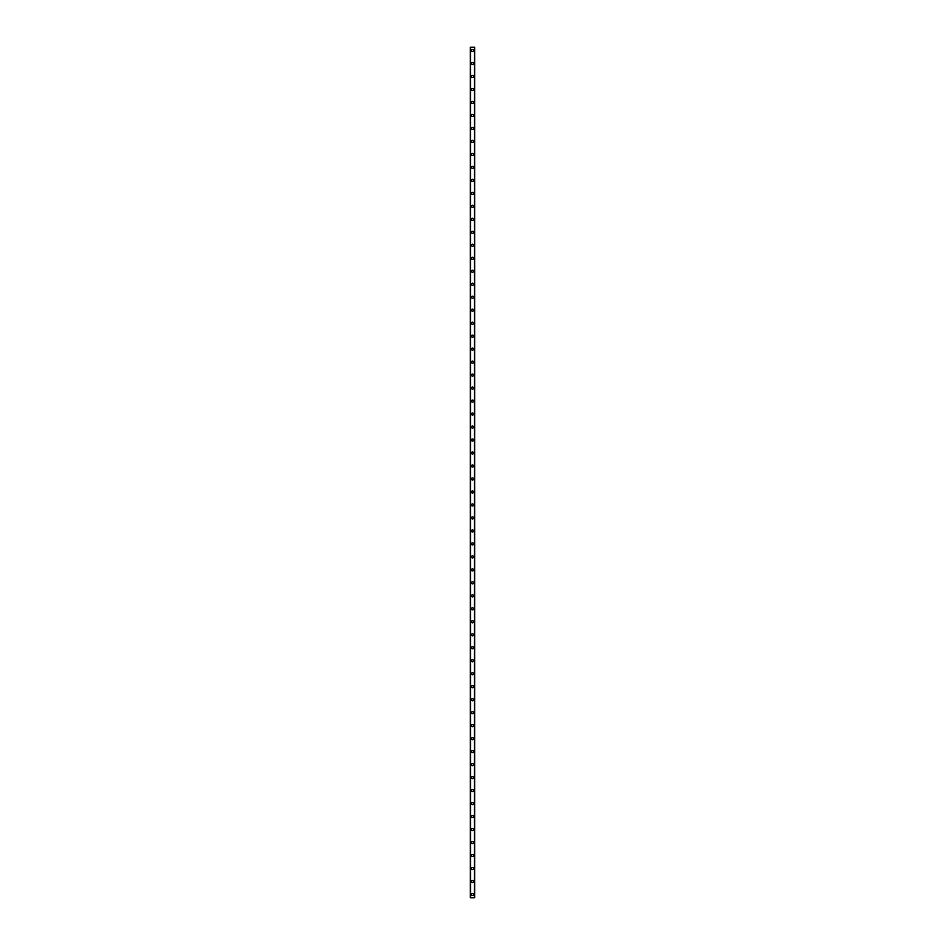 <?xml version="1.0" encoding="UTF-8"?>
<svg xmlns="http://www.w3.org/2000/svg" width="945" height="945" viewBox="0 0 945 945"><rect width="100%" height="100%" fill="white"/><g stroke="black" fill="none" stroke-linecap="round" stroke-linejoin="round"><path stroke-width="1.42" d="M471.472 894.502A1.028 1.028 0 0 1 472.5 893.474A1.028 1.028 0 0 1 473.528 894.502A1.028 1.028 0 0 1 472.5 895.529A1.028 1.028 0 0 1 471.472 894.502M471.472 881.52A1.028 1.028 0 0 1 472.5 880.492A1.028 1.028 0 0 1 473.528 881.52A1.028 1.028 0 0 1 472.5 882.547A1.028 1.028 0 0 1 471.472 881.52M471.472 868.538A1.028 1.028 0 0 1 472.5 867.51A1.028 1.028 0 0 1 473.528 868.538A1.028 1.028 0 0 1 472.5 869.565A1.028 1.028 0 0 1 471.472 868.538M471.472 855.544A1.028 1.028 0 0 1 472.5 854.516A1.028 1.028 0 0 1 473.528 855.544A1.028 1.028 0 0 1 472.5 856.583A1.028 1.028 0 0 1 471.472 855.544M471.472 842.562A1.028 1.028 0 0 1 472.5 841.534A1.028 1.028 0 0 1 473.528 842.562A1.028 1.028 0 0 1 472.5 843.59A1.028 1.028 0 0 1 471.472 842.562M471.472 829.58A1.028 1.028 0 0 1 472.5 828.552A1.028 1.028 0 0 1 473.528 829.58A1.028 1.028 0 0 1 472.5 830.608A1.028 1.028 0 0 1 471.472 829.58M471.472 816.598A1.028 1.028 0 0 1 472.5 815.57A1.028 1.028 0 0 1 473.528 816.598A1.028 1.028 0 0 1 472.5 817.626A1.028 1.028 0 0 1 471.472 816.598M471.472 803.616A1.028 1.028 0 0 1 472.5 802.588A1.028 1.028 0 0 1 473.528 803.616A1.028 1.028 0 0 1 472.5 804.644A1.028 1.028 0 0 1 471.472 803.616M471.472 790.622A1.028 1.028 0 0 1 472.5 789.595A1.028 1.028 0 0 1 473.528 790.622A1.028 1.028 0 0 1 472.5 791.65A1.028 1.028 0 0 1 471.472 790.622M471.472 777.64A1.028 1.028 0 0 1 472.5 776.613A1.028 1.028 0 0 1 473.528 777.64A1.028 1.028 0 0 1 472.5 778.668A1.028 1.028 0 0 1 471.472 777.64M471.472 764.659A1.028 1.028 0 0 1 472.5 763.631A1.028 1.028 0 0 1 473.528 764.659A1.028 1.028 0 0 1 472.5 765.686A1.028 1.028 0 0 1 471.472 764.659M471.472 751.677A1.028 1.028 0 0 1 472.5 750.649A1.028 1.028 0 0 1 473.528 751.677A1.028 1.028 0 0 1 472.5 752.704A1.028 1.028 0 0 1 471.472 751.677M471.472 738.683A1.028 1.028 0 0 1 472.5 737.655A1.028 1.028 0 0 1 473.528 738.683A1.028 1.028 0 0 1 472.5 739.711A1.028 1.028 0 0 1 471.472 738.683M471.472 725.701A1.028 1.028 0 0 1 472.5 724.673A1.028 1.028 0 0 1 473.528 725.701A1.028 1.028 0 0 1 472.5 726.729A1.028 1.028 0 0 1 471.472 725.701M471.472 712.719A1.028 1.028 0 0 1 472.5 711.691A1.028 1.028 0 0 1 473.528 712.719A1.028 1.028 0 0 1 472.5 713.747A1.028 1.028 0 0 1 471.472 712.719M471.472 699.737A1.028 1.028 0 0 1 472.5 698.709A1.028 1.028 0 0 1 473.528 699.737A1.028 1.028 0 0 1 472.5 700.765A1.028 1.028 0 0 1 471.472 699.737M471.472 686.743A1.028 1.028 0 0 1 472.5 685.716A1.028 1.028 0 0 1 473.528 686.743A1.028 1.028 0 0 1 472.5 687.771A1.028 1.028 0 0 1 471.472 686.743M471.472 673.761A1.028 1.028 0 0 1 472.5 672.734A1.028 1.028 0 0 1 473.528 673.761A1.028 1.028 0 0 1 472.5 674.789A1.028 1.028 0 0 1 471.472 673.761M471.472 660.779A1.028 1.028 0 0 1 472.5 659.752A1.028 1.028 0 0 1 473.528 660.779A1.028 1.028 0 0 1 472.5 661.807A1.028 1.028 0 0 1 471.472 660.779M471.472 647.797A1.028 1.028 0 0 1 472.5 646.77A1.028 1.028 0 0 1 473.528 647.797A1.028 1.028 0 0 1 472.5 648.825A1.028 1.028 0 0 1 471.472 647.797M471.472 634.804A1.028 1.028 0 0 1 472.5 633.776A1.028 1.028 0 0 1 473.528 634.804A1.028 1.028 0 0 1 472.5 635.831A1.028 1.028 0 0 1 471.472 634.804M471.472 621.822A1.028 1.028 0 0 1 472.5 620.794A1.028 1.028 0 0 1 473.528 621.822A1.028 1.028 0 0 1 472.5 622.849A1.028 1.028 0 0 1 471.472 621.822M471.472 608.84A1.028 1.028 0 0 1 472.5 607.812A1.028 1.028 0 0 1 473.528 608.84A1.028 1.028 0 0 1 472.5 609.868A1.028 1.028 0 0 1 471.472 608.84M471.472 595.858A1.028 1.028 0 0 1 472.5 594.83A1.028 1.028 0 0 1 473.528 595.858A1.028 1.028 0 0 1 472.5 596.886A1.028 1.028 0 0 1 471.472 595.858M471.472 582.876A1.028 1.028 0 0 1 472.5 581.837A1.028 1.028 0 0 1 473.528 582.876A1.028 1.028 0 0 1 472.5 583.904A1.028 1.028 0 0 1 471.472 582.876M471.472 569.882A1.028 1.028 0 0 1 472.5 568.855A1.028 1.028 0 0 1 473.528 569.882A1.028 1.028 0 0 1 472.5 570.91A1.028 1.028 0 0 1 471.472 569.882M471.472 556.9A1.028 1.028 0 0 1 472.5 555.873A1.028 1.028 0 0 1 473.528 556.9A1.028 1.028 0 0 1 472.5 557.928A1.028 1.028 0 0 1 471.472 556.9M471.472 543.918A1.028 1.028 0 0 1 472.5 542.891A1.028 1.028 0 0 1 473.528 543.918A1.028 1.028 0 0 1 472.5 544.946A1.028 1.028 0 0 1 471.472 543.918M471.472 530.936A1.028 1.028 0 0 1 472.5 529.909A1.028 1.028 0 0 1 473.528 530.936A1.028 1.028 0 0 1 472.5 531.964A1.028 1.028 0 0 1 471.472 530.936M471.472 517.943A1.028 1.028 0 0 1 472.5 516.915A1.028 1.028 0 0 1 473.528 517.943A1.028 1.028 0 0 1 472.5 518.97A1.028 1.028 0 0 1 471.472 517.943M471.472 504.961A1.028 1.028 0 0 1 472.5 503.933A1.028 1.028 0 0 1 473.528 504.961A1.028 1.028 0 0 1 472.5 505.988A1.028 1.028 0 0 1 471.472 504.961M471.472 491.979A1.028 1.028 0 0 1 472.5 490.951A1.028 1.028 0 0 1 473.528 491.979A1.028 1.028 0 0 1 472.5 493.006A1.028 1.028 0 0 1 471.472 491.979M471.472 478.997A1.028 1.028 0 0 1 472.5 477.969A1.028 1.028 0 0 1 473.528 478.997A1.028 1.028 0 0 1 472.5 480.025A1.028 1.028 0 0 1 471.472 478.997M471.472 466.003A1.028 1.028 0 0 1 472.5 464.975A1.028 1.028 0 0 1 473.528 466.003A1.028 1.028 0 0 1 472.5 467.031A1.028 1.028 0 0 1 471.472 466.003M471.472 453.021A1.028 1.028 0 0 1 472.5 451.993A1.028 1.028 0 0 1 473.528 453.021A1.028 1.028 0 0 1 472.5 454.049A1.028 1.028 0 0 1 471.472 453.021M471.472 440.039A1.028 1.028 0 0 1 472.5 439.012A1.028 1.028 0 0 1 473.528 440.039A1.028 1.028 0 0 1 472.5 441.067A1.028 1.028 0 0 1 471.472 440.039M471.472 427.057A1.028 1.028 0 0 1 472.5 426.03A1.028 1.028 0 0 1 473.528 427.057A1.028 1.028 0 0 1 472.5 428.085A1.028 1.028 0 0 1 471.472 427.057M471.472 414.064A1.028 1.028 0 0 1 472.5 413.036A1.028 1.028 0 0 1 473.528 414.064A1.028 1.028 0 0 1 472.5 415.091A1.028 1.028 0 0 1 471.472 414.064M471.472 401.082A1.028 1.028 0 0 1 472.5 400.054A1.028 1.028 0 0 1 473.528 401.082A1.028 1.028 0 0 1 472.5 402.109A1.028 1.028 0 0 1 471.472 401.082M471.472 388.1A1.028 1.028 0 0 1 472.5 387.072A1.028 1.028 0 0 1 473.528 388.1A1.028 1.028 0 0 1 472.5 389.127A1.028 1.028 0 0 1 471.472 388.1M471.472 375.118A1.028 1.028 0 0 1 472.5 374.09A1.028 1.028 0 0 1 473.528 375.118A1.028 1.028 0 0 1 472.5 376.145A1.028 1.028 0 0 1 471.472 375.118M471.472 362.124A1.028 1.028 0 0 1 472.5 361.096A1.028 1.028 0 0 1 473.528 362.124A1.028 1.028 0 0 1 472.5 363.163A1.028 1.028 0 0 1 471.472 362.124M471.472 349.142A1.028 1.028 0 0 1 472.5 348.114A1.028 1.028 0 0 1 473.528 349.142A1.028 1.028 0 0 1 472.5 350.17A1.028 1.028 0 0 1 471.472 349.142M471.472 336.16A1.028 1.028 0 0 1 472.5 335.132A1.028 1.028 0 0 1 473.528 336.16A1.028 1.028 0 0 1 472.5 337.188A1.028 1.028 0 0 1 471.472 336.16M471.472 323.178A1.028 1.028 0 0 1 472.5 322.151A1.028 1.028 0 0 1 473.528 323.178A1.028 1.028 0 0 1 472.5 324.206A1.028 1.028 0 0 1 471.472 323.178M471.472 310.196A1.028 1.028 0 0 1 472.5 309.169A1.028 1.028 0 0 1 473.528 310.196A1.028 1.028 0 0 1 472.5 311.224A1.028 1.028 0 0 1 471.472 310.196M471.472 297.202A1.028 1.028 0 0 1 472.5 296.175A1.028 1.028 0 0 1 473.528 297.202A1.028 1.028 0 0 1 472.5 298.23A1.028 1.028 0 0 1 471.472 297.202M471.472 284.221A1.028 1.028 0 0 1 472.5 283.193A1.028 1.028 0 0 1 473.528 284.221A1.028 1.028 0 0 1 472.5 285.248A1.028 1.028 0 0 1 471.472 284.221M471.472 271.239A1.028 1.028 0 0 1 472.5 270.211A1.028 1.028 0 0 1 473.528 271.239A1.028 1.028 0 0 1 472.5 272.266A1.028 1.028 0 0 1 471.472 271.239M471.472 258.257A1.028 1.028 0 0 1 472.5 257.229A1.028 1.028 0 0 1 473.528 258.257A1.028 1.028 0 0 1 472.5 259.284A1.028 1.028 0 0 1 471.472 258.257M471.472 245.263A1.028 1.028 0 0 1 472.5 244.235A1.028 1.028 0 0 1 473.528 245.263A1.028 1.028 0 0 1 472.5 246.291A1.028 1.028 0 0 1 471.472 245.263M471.472 232.281A1.028 1.028 0 0 1 472.5 231.253A1.028 1.028 0 0 1 473.528 232.281A1.028 1.028 0 0 1 472.5 233.309A1.028 1.028 0 0 1 471.472 232.281M471.472 219.299A1.028 1.028 0 0 1 472.5 218.271A1.028 1.028 0 0 1 473.528 219.299A1.028 1.028 0 0 1 472.5 220.327A1.028 1.028 0 0 1 471.472 219.299M471.472 206.317A1.028 1.028 0 0 1 472.5 205.289A1.028 1.028 0 0 1 473.528 206.317A1.028 1.028 0 0 1 472.5 207.345A1.028 1.028 0 0 1 471.472 206.317M471.472 193.323A1.028 1.028 0 0 1 472.5 192.296A1.028 1.028 0 0 1 473.528 193.323A1.028 1.028 0 0 1 472.5 194.351A1.028 1.028 0 0 1 471.472 193.323M471.472 180.341A1.028 1.028 0 0 1 472.5 179.314A1.028 1.028 0 0 1 473.528 180.341A1.028 1.028 0 0 1 472.5 181.369A1.028 1.028 0 0 1 471.472 180.341M471.472 167.359A1.028 1.028 0 0 1 472.5 166.332A1.028 1.028 0 0 1 473.528 167.359A1.028 1.028 0 0 1 472.5 168.387A1.028 1.028 0 0 1 471.472 167.359M471.472 154.378A1.028 1.028 0 0 1 472.5 153.35A1.028 1.028 0 0 1 473.528 154.378A1.028 1.028 0 0 1 472.5 155.405A1.028 1.028 0 0 1 471.472 154.378M471.472 141.384A1.028 1.028 0 0 1 472.5 140.356A1.028 1.028 0 0 1 473.528 141.384A1.028 1.028 0 0 1 472.5 142.411A1.028 1.028 0 0 1 471.472 141.384M471.472 128.402A1.028 1.028 0 0 1 472.5 127.374A1.028 1.028 0 0 1 473.528 128.402A1.028 1.028 0 0 1 472.5 129.43A1.028 1.028 0 0 1 471.472 128.402M471.472 115.42A1.028 1.028 0 0 1 472.5 114.392A1.028 1.028 0 0 1 473.528 115.42A1.028 1.028 0 0 1 472.5 116.448A1.028 1.028 0 0 1 471.472 115.42M471.472 102.438A1.028 1.028 0 0 1 472.5 101.41A1.028 1.028 0 0 1 473.528 102.438A1.028 1.028 0 0 1 472.5 103.466A1.028 1.028 0 0 1 471.472 102.438M471.472 89.456A1.028 1.028 0 0 1 472.5 88.417A1.028 1.028 0 0 1 473.528 89.456A1.028 1.028 0 0 1 472.5 90.484A1.028 1.028 0 0 1 471.472 89.456M471.472 76.462A1.028 1.028 0 0 1 472.5 75.435A1.028 1.028 0 0 1 473.528 76.462A1.028 1.028 0 0 1 472.5 77.49A1.028 1.028 0 0 1 471.472 76.462M471.472 63.48A1.028 1.028 0 0 1 472.5 62.453A1.028 1.028 0 0 1 473.528 63.48A1.028 1.028 0 0 1 472.5 64.508A1.028 1.028 0 0 1 471.472 63.48M471.472 50.498A1.028 1.028 0 0 1 472.5 49.471A1.028 1.028 0 0 1 473.528 50.498A1.028 1.028 0 0 1 472.5 51.526A1.028 1.028 0 0 1 471.472 50.498M474.614 47.25L470.338 47.25L470.338 897.75L474.662 897.75L474.662 47.25L474.614 897.75M474.331 897.75L474.355 47.25M470.669 897.75L470.645 47.25M470.338 47.25L470.338 897.75L470.338 47.25M474.662 47.25L474.662 897.75L474.662 47.25M470.386 47.25L470.386 897.75"/></g></svg>
